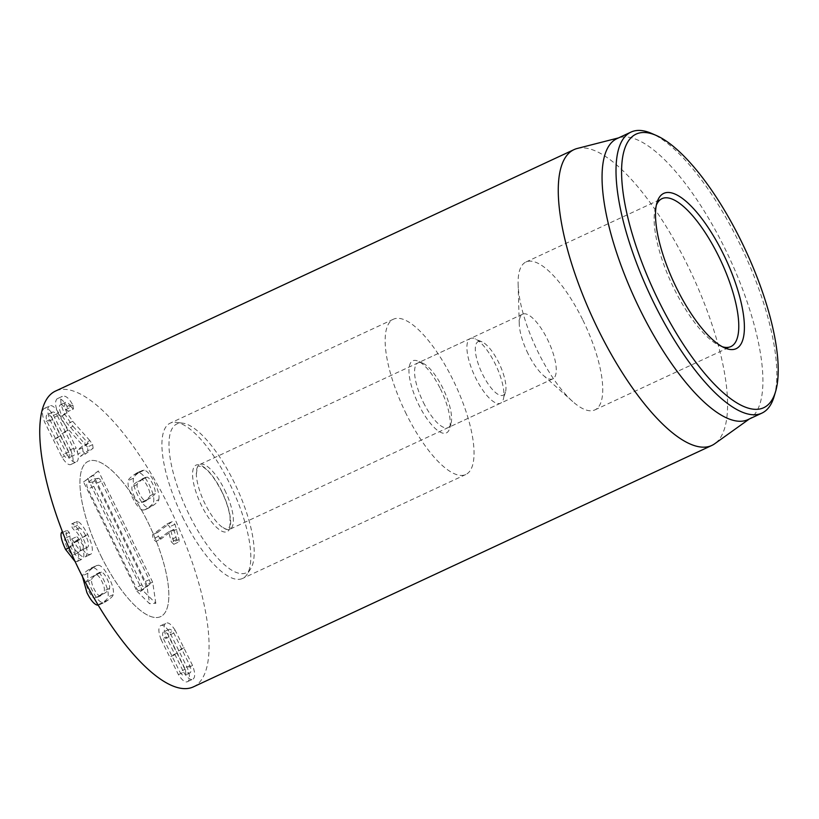 <?xml version="1.0" encoding="UTF-8"?>
<svg xmlns="http://www.w3.org/2000/svg" width="819" height="819" viewBox="0 0 819 819"><rect width="100%" height="100%" fill="white"/><g stroke="black" fill="none" stroke-linecap="round" stroke-linejoin="round"><path stroke-width="0.61" stroke-dasharray="4.09 3.07" d="M184.971 669.318L168.888 636.783C167.537 632.903 167.475 630.497 168.694 629.555C169.942 628.644 171.652 629.821 173.823 633.077L189.906 665.622C191.257 669.502 191.318 671.908 190.1 672.849C188.851 673.761 187.142 672.583 184.971 669.318L179.74 671.754C181.91 675.02 183.62 676.197 184.859 675.286C186.087 674.344 186.026 671.938 184.674 668.058L168.591 635.513C166.411 632.258 164.711 631.08 163.462 631.992C162.234 632.933 162.305 635.339 163.657 639.219L179.74 671.754M190.1 672.849L184.859 675.286M189.906 665.622L184.674 668.058M173.823 633.077L168.591 635.513M168.694 629.555L163.462 631.992M168.888 636.783L163.657 639.219M160.995 639.352L178.419 674.61C182.391 680.763 185.565 683.046 187.909 681.449C190.141 679.616 189.947 675.102 187.336 667.915L169.912 632.667C165.929 626.515 162.766 624.232 160.422 625.829C158.19 627.661 158.384 632.176 160.995 639.352L166.226 636.916L183.651 672.174L178.419 674.61M183.651 672.174C187.633 678.327 190.796 680.609 193.141 679.012L187.909 681.449M193.141 679.012C195.372 677.18 195.178 672.665 192.567 665.478L187.336 667.915M192.567 665.478L175.143 630.231L169.912 632.667M175.143 630.231C171.161 624.078 167.997 621.795 165.653 623.392L160.422 625.829M165.653 623.392C163.421 625.225 163.616 629.739 166.226 636.916M57.422 415.827L73.505 448.362C74.857 452.242 74.918 454.647 73.7 455.589C72.451 456.5 70.751 455.323 68.571 452.068L52.488 419.523C51.136 415.642 51.075 413.237 52.293 412.295C53.542 411.384 55.252 412.561 57.422 415.827L52.191 418.263C50.02 414.998 48.311 413.82 47.062 414.731C45.844 415.673 45.905 418.079 47.256 421.959L63.339 454.504C65.51 457.76 67.219 458.937 68.468 458.026C69.687 457.084 69.625 454.678 68.274 450.798L52.191 418.263M52.293 412.295L47.062 414.731M52.488 419.523L47.256 421.959M68.571 452.068L63.339 454.504M73.7 455.589L68.468 458.026M73.505 448.362L68.274 450.798M70.936 450.665L53.511 415.407C49.529 409.254 46.366 406.971 44.021 408.568C41.789 410.401 41.984 414.916 44.595 422.092L62.019 457.35C66.001 463.503 69.165 465.786 71.509 464.189C73.741 462.356 73.546 457.841 70.936 450.665L76.167 448.228L67.813 430.303L58.743 412.971L53.511 415.407M58.743 412.971C54.771 406.818 51.597 404.535 49.253 406.132L44.021 408.568M49.253 406.132C47.021 407.964 47.215 412.479 49.826 419.656L44.595 422.092M49.826 419.656L67.25 454.914L62.019 457.35M67.25 454.914C71.233 461.066 74.396 463.349 76.74 461.752L71.509 464.189M76.74 461.752C78.972 459.92 78.778 455.405 76.167 448.228M87.428 447.041L67.465 423.771L61.753 415.315C59.203 409.981 58.661 406.521 60.135 404.934L65.612 402.354L60.135 404.934C61.63 404.074 63.575 405.6 65.95 409.52L68.182 411.435L67.025 406.429C63.472 400.245 60.135 397.706 57.023 398.822C54.443 401.73 55.344 407.76 59.726 416.912L67.772 428.767L82.995 445.71L77.283 450.204L77.825 454.023L80.323 456.367L87.889 450.696L87.428 447.041L92.66 444.604L89.865 440.612L84.633 443.048M89.865 440.612L72.707 421.335L66.984 412.878L61.753 415.315M66.984 412.878C64.435 407.545 63.892 404.084 65.366 402.498C66.861 401.638 68.806 403.163 71.181 407.084L65.95 409.52M71.181 407.084L73.413 408.998L68.11 411.466L73.413 408.998L72.901 405.149L72.256 403.992L67.025 406.429M72.256 403.992C68.704 397.809 65.377 395.27 62.254 396.386L57.023 398.822L62.254 396.386C59.674 399.293 60.575 405.323 64.957 414.475L73.004 426.33L67.772 428.767M73.004 426.33L88.227 443.274L82.995 445.71M88.227 443.274L83.067 445.864M88.298 443.427L82.514 447.768L83.057 451.586L77.825 454.023M83.057 451.586L85.555 453.931L80.221 456.429L85.555 453.931L93.12 448.259L87.889 450.696M93.12 448.259L92.66 444.604M75.153 561.639L77.436 561.363C78.931 559.592 79.023 556.5 77.703 552.067L77.754 552.037C80.354 555.978 82.985 557.514 85.637 556.644C88.329 553.746 87.295 547.194 82.514 537.018C78.327 528.982 74.877 524.61 72.144 523.884L77.375 521.447L76.802 521.519L77.457 525.399L79.699 528.009C81.501 528.787 83.548 531.429 85.852 535.923C88.698 542.014 89.251 545.833 87.51 547.348C85.452 548.484 82.821 545.945 79.627 539.731L76.802 536.619L77.733 541.083C80.436 546.713 80.999 550.378 79.412 552.067C77.672 553.101 75.389 550.88 72.553 545.393C70.516 541.052 69.676 537.909 70.045 535.964L69.216 532.36L66.81 529.944L66.452 530.64C65.653 533.578 67.097 539.035 70.792 547C75.819 556.664 79.771 560.646 82.668 558.927C84.162 557.155 84.255 554.064 82.934 549.631L82.985 549.6C85.585 553.542 88.217 555.077 90.878 554.207C93.571 551.31 92.527 544.758 87.746 534.582C83.558 526.545 80.108 522.174 77.375 521.447L71.57 523.955L72.226 527.835L74.468 530.446C76.269 531.224 78.317 533.865 80.62 538.359C83.466 544.451 84.019 548.269 82.279 549.784L87.51 547.348L82.279 549.784C80.221 550.921 77.59 548.382 74.396 542.168L71.57 539.056L72.502 543.519C75.205 549.15 75.757 552.815 74.181 554.504L79.412 552.067L74.181 554.504C72.441 555.538 70.147 553.316 67.322 547.829C65.285 543.488 64.445 540.345 64.814 538.4L63.984 534.797L61.579 532.381M77.457 525.399L72.226 527.835M85.852 535.923L80.62 538.359M79.627 539.731L74.396 542.168M71.622 539.035L76.853 536.599L71.622 539.035M77.733 541.083L72.502 543.519M72.553 545.393L67.322 547.829M70.045 535.964L64.814 538.4M61.66 532.33L62.531 531.941M66.452 530.64L62.694 532.391M70.792 547L69.001 547.839M77.047 561.588L82.279 559.152L77.436 561.363M82.934 549.631L77.703 552.067M82.985 549.6L77.754 552.037M85.237 556.879L90.878 554.207L85.237 556.879M87.746 534.582L82.514 537.018M91.636 579.473C91.38 578.859 92.864 577.334 96.12 574.897L101.495 572.092C103.245 572.635 105.129 574.948 107.146 579.013C109.152 583.097 109.951 586.22 109.541 588.38C109.807 588.994 108.313 590.519 105.047 592.976L99.693 595.771C97.932 595.229 96.048 592.915 94.031 588.851C92.025 584.766 91.226 581.644 91.636 579.473L86.404 581.91C85.995 584.08 86.794 587.203 88.8 591.287C90.817 595.352 92.701 597.665 94.451 598.208L99.816 595.413C103.081 592.956 104.576 591.431 104.31 590.816C104.719 588.656 103.921 585.534 101.914 581.449C99.898 577.385 98.014 575.071 96.253 574.529L90.878 577.334C87.633 579.77 86.138 581.295 86.404 581.91M99.693 595.771L94.451 598.208M109.541 588.38L104.31 590.816M101.495 572.092L96.253 574.529M98.649 565.202L96.468 565.571L92.711 568.007C89.373 570.608 87.787 572.338 87.971 573.208C87.07 576.986 88.472 582.667 92.168 590.243C95.936 597.778 99.396 601.914 102.529 602.661L104.709 602.293L108.456 599.866C111.814 597.256 113.391 595.526 113.206 594.655C114.107 590.878 112.715 585.196 109.009 577.62C105.241 570.085 101.791 565.949 98.649 565.202L91.237 568.007L87.479 570.444C84.132 573.044 82.555 574.774 82.739 575.644L82.535 576.811M87.971 573.208L82.739 575.644M102.529 602.661L97.952 604.791M98.147 605.118L103.225 602.303C106.583 599.692 108.159 597.962 107.975 597.092C108.876 593.314 107.473 587.632 103.778 580.057C100.01 572.522 96.55 568.386 93.417 567.639M113.206 594.655L107.975 597.092M173.843 529.361L176.587 539.475L179.064 541.84L179.095 539.455L174.979 524.283L172.072 521.601L157.739 532.34L158.292 536.445L161.015 538.974L155.712 541.451L168.612 531.797L171.355 541.912L173.833 544.277L173.863 541.891L169.748 526.719L166.841 524.037L152.508 534.776L153.061 538.882L155.784 541.41L161.015 538.974L173.843 529.361L168.612 531.797M173.925 529.514L168.694 531.951M175.819 537.397L170.587 539.834M176.587 539.475L171.355 541.912M173.73 544.338L179.064 541.84L173.73 544.338M166.933 523.986L172.164 521.549L166.933 523.986M157.739 532.34L152.508 534.776M155.108 493.376C155.364 493.99 153.87 495.515 150.624 497.952L145.25 500.757C143.499 500.214 141.615 497.901 139.599 493.837C137.582 489.752 136.783 486.629 137.193 484.469C136.927 483.855 138.431 482.33 141.697 479.873L147.051 477.078C148.802 477.62 150.686 479.934 152.713 483.998C154.719 488.083 155.518 491.205 155.108 493.376L149.877 495.812C150.286 493.642 149.488 490.52 147.471 486.435C145.454 482.371 143.571 480.057 141.82 479.514L136.466 482.309C133.2 484.766 131.695 486.291 131.961 486.906C131.552 489.066 132.35 492.188 134.357 496.273C136.384 500.337 138.268 502.651 140.018 503.194L145.393 500.389C148.638 497.952 150.133 496.427 149.877 495.812M147.051 477.078L141.82 479.514M137.193 484.469L131.961 486.906M145.25 500.757L140.018 503.194M142.854 510.083L145.045 509.715L148.802 507.278C152.139 504.688 153.716 502.948 153.542 502.078C154.443 498.3 153.04 492.628 149.345 485.043C145.567 477.508 142.117 473.372 138.974 472.624L136.793 472.993L133.057 475.419C129.699 478.03 128.112 479.76 128.296 480.63C127.395 484.408 128.798 490.09 132.494 497.665C136.261 505.2 139.721 509.336 142.854 510.083L150.276 507.278L154.033 504.842C157.371 502.252 158.947 500.511 158.773 499.641L153.542 502.078M158.773 499.641C159.674 495.864 158.272 490.192 154.576 482.606C150.798 475.071 147.348 470.935 144.205 470.188L138.974 472.624M144.205 470.188L142.025 470.556L138.288 472.983C134.93 475.593 133.343 477.323 133.528 478.194L128.296 480.63M133.528 478.194C132.627 481.971 134.029 487.653 137.725 495.229C141.503 502.764 144.953 506.9 148.096 507.647M193.284 686.916A163.176 54.197 65 0 0 168.612 505.845A163.176 54.197 65 0 0 55.518 391.072M101.187 556.388A85.667 28.45 65 0 0 160.565 616.646A85.667 28.45 65 0 0 150.194 526.975A85.667 28.45 65 0 0 88.237 461.332A85.667 28.45 65 0 0 101.187 556.388M423.423 402.498A35.698 11.855 65 0 0 448.157 427.6A35.698 11.855 65 0 0 450.982 423.771A35.698 11.855 65 0 0 442.762 387.991A35.698 11.855 65 0 0 422.778 363.196A35.698 11.855 65 0 0 418.028 362.889A35.698 11.855 65 0 0 423.423 402.498M440.376 388.79A39.773 13.206 -115 0 1 449.539 428.654A39.773 13.206 -115 0 1 417.629 402.446A39.773 13.206 -115 0 1 418.11 361.159A39.773 13.206 -115 0 1 440.376 388.79M528.081 353.757A35.698 11.855 -115 0 1 519.256 323.925A35.698 11.855 -115 0 1 522.686 314.148A35.698 11.855 -115 0 1 547.42 339.261A35.698 11.855 -115 0 1 552.815 378.869A35.698 11.855 -115 0 1 543.14 375.204A35.698 11.855 -115 0 1 528.081 353.757M406.398 414.271A85.667 28.45 -115 0 1 393.437 319.205A85.667 28.45 -115 0 1 455.395 384.858A85.667 28.45 -115 0 1 465.765 474.529A85.667 28.45 -115 0 1 406.398 414.271M722.276 346.713A81.583 27.099 -115 0 1 720.024 345.864A81.583 27.099 -115 0 1 674.334 289.189A81.583 27.099 -115 0 1 655.558 207.422A81.583 27.099 -115 0 1 656.357 205.149M582.514 319.39A81.583 27.099 65 0 0 525.962 261.998A81.583 27.099 65 0 0 518.13 284.326A81.583 27.099 65 0 0 572.716 401.545A81.583 27.099 65 0 0 594.85 409.92A81.583 27.099 65 0 0 582.514 319.39M774.129 396.478A155.016 51.495 65 0 0 738.441 241.124A155.016 51.495 65 0 0 651.637 133.436M747.921 419.635A155.016 51.495 65 0 0 750.695 418.018A155.016 51.495 65 0 0 729.166 257.371A155.016 51.495 65 0 0 620.075 137.51A155.016 51.495 65 0 0 617.055 138.585M577.231 148.474A163.176 54.197 -115 0 1 687.131 264.394A163.176 54.197 -115 0 1 714.721 443.744M140.264 591.594L145.352 588.103A5.723 1.904 65 0 0 145.413 588.062A5.723 1.904 65 0 0 144.431 581.889L96.355 483.405A5.723 1.904 65 0 0 92.527 479.258A5.723 1.904 65 0 0 92.26 479.361L87.172 482.852A5.723 1.904 65 0 0 88.094 489.066L136.169 587.551A5.723 1.904 65 0 0 140.264 591.594L144.779 587.684A4.075 1.351 -115 0 1 141.861 584.807L93.775 486.322A4.075 1.351 -115 0 1 93.12 481.889L98.208 478.398A4.075 1.351 -115 0 1 98.403 478.316A4.075 1.351 -115 0 1 101.126 481.275L149.212 579.76A4.075 1.351 -115 0 1 149.908 584.162A4.075 1.351 -115 0 1 149.867 584.193L144.779 587.684M136.875 591.144L149.57 603.685L146.714 584.397L93.386 475.184L83.548 481.93L136.875 591.144L141.953 589.629L155.815 603.327L149.57 603.685M155.815 603.327L152.692 582.258L146.714 584.397M152.692 582.258L98.352 470.966L93.386 475.184M98.352 470.966L83.548 481.93M87.613 478.337L141.953 589.629M100.645 555.282A85.667 28.45 65 0 0 160.565 616.646A85.667 28.45 65 0 0 150.194 526.975A85.667 28.45 65 0 0 88.237 461.332A85.667 28.45 65 0 0 100.645 555.282M477.692 341.902A29.576 9.828 -115 0 1 482.094 341.892A29.576 9.828 -115 0 1 499.549 364.301A29.576 9.828 -115 0 1 505.466 392.076A29.576 9.828 -115 0 1 484.51 378.03A29.576 9.828 -115 0 1 477.692 341.902M469.778 338.851A35.698 11.855 -115 0 1 470.341 338.523A35.698 11.855 -115 0 1 475.092 338.831A35.698 11.855 -115 0 1 496.16 365.878A35.698 11.855 -115 0 1 503.296 399.406A35.698 11.855 -115 0 1 500.481 403.235A35.698 11.855 -115 0 1 475.092 376.781A35.698 11.855 -115 0 1 469.778 338.851M224.754 490.079A35.698 11.855 -115 0 1 229.924 529.228A35.698 11.855 -115 0 1 220.239 525.563A35.698 11.855 -115 0 1 196.355 474.283A35.698 11.855 -115 0 1 199.212 464.834A35.698 11.855 -115 0 1 199.785 464.506A35.698 11.855 -115 0 1 224.754 490.079M188.831 514.004A82.135 27.283 -115 0 1 182.678 423.147A82.135 27.283 -115 0 1 236.333 486.865A82.135 27.283 -115 0 1 250.573 568.939A82.135 27.283 -115 0 1 188.831 514.004M182.617 517.117A85.667 28.45 65 0 0 242.526 578.48A85.667 28.45 65 0 0 247.021 574.416A85.667 28.45 65 0 0 232.166 488.81A85.667 28.45 65 0 0 176.208 422.338A85.667 28.45 65 0 0 170.209 423.157A85.667 28.45 65 0 0 182.617 517.117M176.669 653.275L171.437 655.712M182.146 649.17L176.914 651.607M174.58 654.842L169.349 657.278M184.234 647.614L179.003 650.051M65.725 431.869L60.493 434.305M60.248 435.974L55.016 438.411M67.813 430.303L62.582 432.739M58.159 437.53L52.928 439.967M72.707 421.335L67.465 423.771M72.901 405.149L67.67 407.586M64.957 414.475L59.726 416.912M82.514 447.768L77.283 450.204M79.699 528.009L74.468 530.446M79.361 539.209L74.13 541.646M77.498 540.612L72.267 543.048M69.216 532.36L63.984 534.797M96.12 574.897L90.878 577.334M105.047 592.976L99.816 595.413M92.711 568.007L87.479 570.444M108.456 599.866L103.225 602.303M179.095 539.455L173.863 541.891M176.699 529.299L171.468 531.736M174.979 524.283L169.748 526.719M158.292 536.445L153.061 538.882M150.624 497.952L145.393 500.389M141.697 479.873L136.466 482.309M154.033 504.842L148.802 507.278M138.288 472.983L133.057 475.419M149.867 584.193L145.352 588.103M149.212 579.76L144.431 581.889M101.126 481.275L96.355 483.405M98.208 478.398L92.26 479.361M93.12 481.889L87.172 482.852M93.775 486.322L88.094 489.066M141.861 584.807L136.169 587.551M221.785 491.4A36.712 12.193 65 0 0 192.578 473.341A36.712 12.193 65 0 0 220.444 530.405A36.712 12.193 65 0 0 221.785 491.4M71.632 523.925L76.863 521.488M101.106 595.567L95.874 598.003M100.072 572.297L94.84 574.723M91.237 568.007L96.468 565.571M99.478 604.729L104.709 602.293M145.639 477.282L140.397 479.719M146.673 500.563L141.431 502.999M145.045 509.715L150.276 507.278M136.793 472.993L142.025 470.556M422.778 363.196L418.11 361.159M450.982 423.771L449.539 428.654M522.686 314.148L418.028 362.889M552.815 378.869L448.157 427.6M720.024 345.864L724.692 347.901M655.558 207.422L657.002 202.539M594.85 409.92L730.886 346.57M525.962 261.998L661.998 198.648M543.14 375.204L572.716 401.545M519.256 323.925L518.13 284.326M393.437 319.205L170.209 423.157M465.765 474.529L242.526 578.48M620.075 137.51L618.499 137.909M750.695 418.018L749.375 418.959M149.908 584.162L145.413 588.062M98.403 478.316L92.527 479.258M482.094 341.892L475.092 338.831M505.466 392.076L503.296 399.406M470.341 338.523L199.785 464.506M500.481 403.235L229.924 529.228M196.355 474.283C197.246 467.28 198.034 464.568 198.72 466.134L202.221 466.615C208.046 469.502 214.537 477.794 221.693 491.482C226.341 501.208 229.146 509.971 230.098 517.772L229.873 526.003L228.409 528.736C227.754 528.306 228.655 531.818 220.239 525.563M182.678 423.147L176.208 422.338M250.573 568.939L247.021 574.416"/><path stroke-width="1.23" d="M61.753 532.299L61.22 533.077C60.411 536.015 61.865 541.472 65.561 549.436L75.153 561.639M62.694 532.391L61.22 533.077M69.001 547.839L65.561 549.436M82.535 576.811L86.937 592.68C90.704 600.214 94.154 604.35 97.297 605.098L98.147 605.118M97.952 604.791L97.297 605.098M574.047 149.611L55.518 391.072A163.176 54.197 65 0 0 75.266 561.865A163.176 54.197 65 0 0 193.284 686.916L711.803 445.454A163.176 54.197 -115 0 1 598.72 330.671A163.176 54.197 -115 0 1 574.047 149.611A163.176 54.197 -115 0 1 577.231 148.474L618.499 137.909M656.357 205.149A81.583 27.099 -115 0 1 661.998 198.648A81.583 27.099 -115 0 1 718.55 256.04A81.583 27.099 -115 0 1 730.886 346.57A81.583 27.099 -115 0 1 722.276 346.713M676.719 288.39A85.667 28.45 65 0 0 724.692 347.901A85.667 28.45 65 0 0 725.726 258.978A85.667 28.45 65 0 0 657.002 202.539A85.667 28.45 65 0 0 676.719 288.39M740.826 240.336A150.931 50.133 -115 0 1 775.573 391.595A150.931 50.133 -115 0 1 654.483 292.158A150.931 50.133 -115 0 1 656.306 135.473A150.931 50.133 -115 0 1 740.826 240.336M656.306 135.473L651.637 133.436A155.016 51.495 65 0 0 631.009 132.084A155.016 51.495 65 0 0 654.442 304.095A155.016 51.495 65 0 0 761.875 413.134A155.016 51.495 65 0 0 774.129 396.478L775.573 391.595M631.009 132.084L617.055 138.585A155.016 51.495 65 0 0 640.489 310.596A155.016 51.495 65 0 0 747.921 419.635L761.875 413.134M749.375 418.959L714.721 443.744A163.176 54.197 -115 0 1 711.803 445.454M62.531 531.941L61.579 532.381M61.66 532.33L62.52 531.93"/></g></svg>

